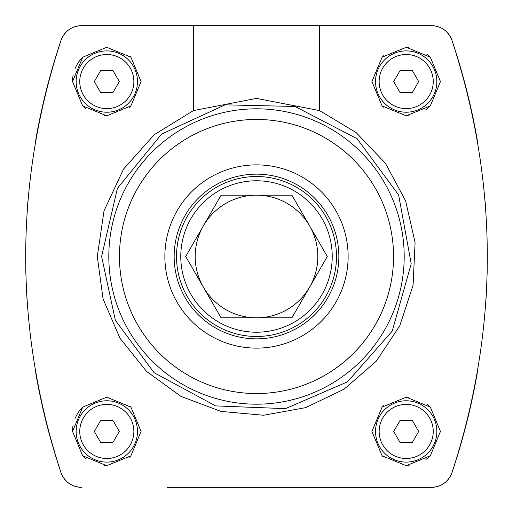 <?xml version="1.0" encoding="UTF-8"?>
<svg xmlns="http://www.w3.org/2000/svg" width="513" height="513" viewBox="0 0 513 513"><rect width="100%" height="100%" fill="white"/><g stroke="black" fill="none" stroke-linecap="round" stroke-linejoin="round"><path stroke-width="0.77" d="M25.765 269.171L25.881 274.301L25.765 269.171M26.452 289.454L27.208 302.401M35.673 372.656A678.122 678.122 0 0 0 61.009 472.608C13.934 328.551 13.934 184.481 61.009 40.392A678.122 678.122 0 0 0 35.673 140.344M27.901 201.314A678.122 678.122 0 0 0 27.176 211.048L27.176 211.055M485.824 211.048L485.824 211.055A678.122 678.122 0 0 0 485.099 201.295M487.119 274.301L487.235 269.171L487.119 274.301M477.327 140.344A678.122 678.122 0 0 0 451.991 40.392C499.066 184.449 499.066 328.519 451.991 472.608A678.122 678.122 0 0 0 477.327 372.656M485.792 302.401L486.548 289.454M371.925 431.439L382.114 455.826L406.29 465.708L430.317 455.775L440.455 431.459L430.349 407.136L406.322 397.177L382.127 407.046L371.925 431.439M371.925 81.561L382.114 105.941L406.29 115.823L430.317 105.896L440.455 81.58L430.349 57.257L406.322 47.292L382.127 57.161L371.925 81.561M193.427 110.596L256.487 98.406L319.573 110.596L356.067 132.514L385.462 163.32L405.616 200.846L415.088 242.54L413.08 285.241L399.768 325.813L376.189 361.28L344.082 389.2L305.665 407.636L263.599 415.254L220.962 411.407L181.006 396.402L146.609 371.457L119.901 338.118L103.068 298.899L97.29 256.5L104.03 210.811L123.556 169.072L154.195 134.746L193.427 110.596L193.427 25.65L431.478 25.65C441.36 26.092 448.195 31.011 451.991 40.392A21.642 21.642 0 0 0 444.021 29.651M68.793 29.786A21.642 21.642 0 0 0 61.009 40.392C64.773 31.037 71.608 26.118 81.522 25.65L193.427 25.65M74.821 486.286A21.642 21.642 0 0 0 81.522 487.35C71.64 486.908 64.805 481.989 61.009 472.608A21.642 21.642 0 0 0 68.979 483.349M167.353 487.35L431.478 487.35A21.642 21.642 0 0 0 444.046 483.323M444.207 483.214A21.642 21.642 0 0 0 451.991 472.608C448.227 481.964 441.392 486.882 431.478 487.35L345.647 487.35M319.573 110.596L319.573 25.65M72.545 81.561L82.676 105.89L106.691 115.823L130.879 105.947L141.075 81.573L130.911 57.2L106.717 47.292L82.689 57.219L72.545 81.561A34.268 34.268 0 0 1 73.083 75.482M72.545 431.439L82.676 455.768L106.691 465.708L130.879 455.833L141.075 431.452L130.911 407.085L106.717 397.177L82.689 407.104L72.545 431.439A34.268 34.268 0 0 1 73.083 425.36M167.353 25.65L81.522 25.65A21.642 21.642 0 0 0 68.954 29.677M438.179 26.714A21.642 21.642 0 0 0 431.478 25.65L345.647 25.65M382.127 57.161A34.268 34.268 0 0 1 383.801 55.622M406.322 47.292A34.268 34.268 0 0 1 408.425 47.363M426.656 54.077A34.268 34.268 0 0 1 430.349 57.257M430.317 105.896A34.268 34.268 0 0 1 425.886 109.596M409.06 115.707A34.268 34.268 0 0 1 406.29 115.823M383.41 107.153A34.268 34.268 0 0 1 382.114 105.941M375.535 81.561A30.658 30.658 0 0 1 421.519 55.006A30.658 30.658 0 0 1 421.519 108.108A30.658 30.658 0 0 1 375.535 81.561A30.658 30.658 0 0 1 421.519 55.006A30.658 30.658 0 0 1 421.519 108.108A30.658 30.658 0 0 1 375.535 81.561M393.695 81.561L399.941 92.378L412.439 92.378L418.685 81.561L412.439 70.736L399.941 70.736L393.695 81.561M75.206 68.306A34.268 34.268 0 0 1 82.689 57.219M105.999 47.299A34.268 34.268 0 0 1 106.717 47.292M130.071 56.398A34.268 34.268 0 0 1 130.911 57.2M141.069 81.06A34.268 34.268 0 0 1 141.075 81.573M130.879 105.947A34.268 34.268 0 0 1 129.391 107.332M106.691 115.823A34.268 34.268 0 0 1 104.357 115.739M86.325 109.025A34.268 34.268 0 0 1 82.676 105.89M76.148 81.561A30.658 30.658 0 0 1 122.139 55.006A30.658 30.658 0 0 1 122.139 108.108A30.658 30.658 0 0 1 76.148 81.561A30.658 30.658 0 0 1 122.139 55.006A30.658 30.658 0 0 1 122.139 108.108A30.658 30.658 0 0 1 76.148 81.561M94.315 81.561L100.561 92.378L113.059 92.378L119.305 81.561L113.059 70.736L100.561 70.736L94.315 81.561M382.127 407.046A34.268 34.268 0 0 1 383.801 405.501M406.322 397.177A34.268 34.268 0 0 1 408.425 397.248M426.656 403.955A34.268 34.268 0 0 1 430.349 407.136M430.317 455.775A34.268 34.268 0 0 1 425.886 459.481M409.06 465.586A34.268 34.268 0 0 1 406.29 465.708M383.41 457.038A34.268 34.268 0 0 1 382.114 455.826M375.535 431.439A30.658 30.658 0 0 1 421.519 404.892A30.658 30.658 0 0 1 421.519 457.994A30.658 30.658 0 0 1 375.535 431.439A30.658 30.658 0 0 1 421.519 404.892A30.658 30.658 0 0 1 421.519 457.994A30.658 30.658 0 0 1 375.535 431.439M393.695 431.439L399.941 442.264L412.439 442.264L418.685 431.439L412.439 420.622L399.941 420.622L393.695 431.439M75.206 418.185A34.268 34.268 0 0 1 82.689 407.104M105.999 397.184A34.268 34.268 0 0 1 106.717 397.177M130.071 406.277A34.268 34.268 0 0 1 130.911 407.085M141.069 430.946A34.268 34.268 0 0 1 141.075 431.452M130.879 455.833A34.268 34.268 0 0 1 129.391 457.218M106.691 465.708A34.268 34.268 0 0 1 104.357 465.618M86.325 458.911A34.268 34.268 0 0 1 82.676 455.768M76.148 431.439A30.658 30.658 0 0 1 122.139 404.892A30.658 30.658 0 0 1 122.139 457.994A30.658 30.658 0 0 1 76.148 431.439A30.658 30.658 0 0 1 122.139 404.892A30.658 30.658 0 0 1 122.139 457.994A30.658 30.658 0 0 1 76.148 431.439M94.315 431.439L100.561 442.264L113.059 442.264L119.305 431.439L113.059 420.622L100.561 420.622L94.315 431.439M291.903 317.816L221.097 317.816M221.097 317.823L185.693 256.5L221.097 195.177L291.903 195.177L327.307 256.5L291.903 317.823M203.398 225.842A61.316 61.316 0 0 1 309.602 225.842A61.316 61.316 0 0 1 256.5 317.816A61.316 61.316 0 0 1 203.398 225.842M180.775 256.5A75.725 75.725 0 0 1 294.359 190.919A75.725 75.725 0 0 1 294.359 322.081A75.725 75.725 0 0 1 180.775 256.5M176.517 256.5A79.983 79.983 0 0 1 296.495 187.232A79.983 79.983 0 0 1 296.495 325.768A79.983 79.983 0 0 1 176.517 256.5M174.151 256.5A82.349 82.349 0 0 1 297.675 185.18A82.349 82.349 0 0 1 297.675 327.82A82.349 82.349 0 0 1 174.151 256.5M164.865 256.5A91.635 91.635 0 0 1 302.317 177.145A91.635 91.635 0 0 1 302.317 335.855A91.635 91.635 0 0 1 164.865 256.5M119.458 256.5A137.042 137.042 0 0 1 325.018 137.817A137.042 137.042 0 0 1 325.018 375.183A137.042 137.042 0 0 1 119.458 256.5M108.807 256.5A147.693 147.693 0 0 1 330.346 128.596A147.693 147.693 0 0 1 330.346 384.404A147.693 147.693 0 0 1 108.807 256.5M379.139 81.561A27.054 27.054 0 0 1 419.717 58.129A27.054 27.054 0 0 1 419.717 104.985A27.054 27.054 0 0 1 379.139 81.561M79.759 81.561A27.054 27.054 0 0 1 120.337 58.129A27.054 27.054 0 0 1 120.337 104.985A27.054 27.054 0 0 1 79.759 81.561M379.139 431.439A27.054 27.054 0 0 1 419.717 408.015A27.054 27.054 0 0 1 419.717 454.871A27.054 27.054 0 0 1 379.139 431.439M79.759 431.439A27.054 27.054 0 0 1 120.337 408.015A27.054 27.054 0 0 1 120.337 454.871A27.054 27.054 0 0 1 79.759 431.439M101.612 256.5L117.406 188.361L161.569 134.117L225.092 104.832L295.02 106.48L357.093 138.722L398.646 194.985L411.214 263.797L392.227 331.116L347.538 381.807L285.523 408.643L215.627 405.898L154.073 372.682L115.335 320.24L101.612 256.5"/></g></svg>
